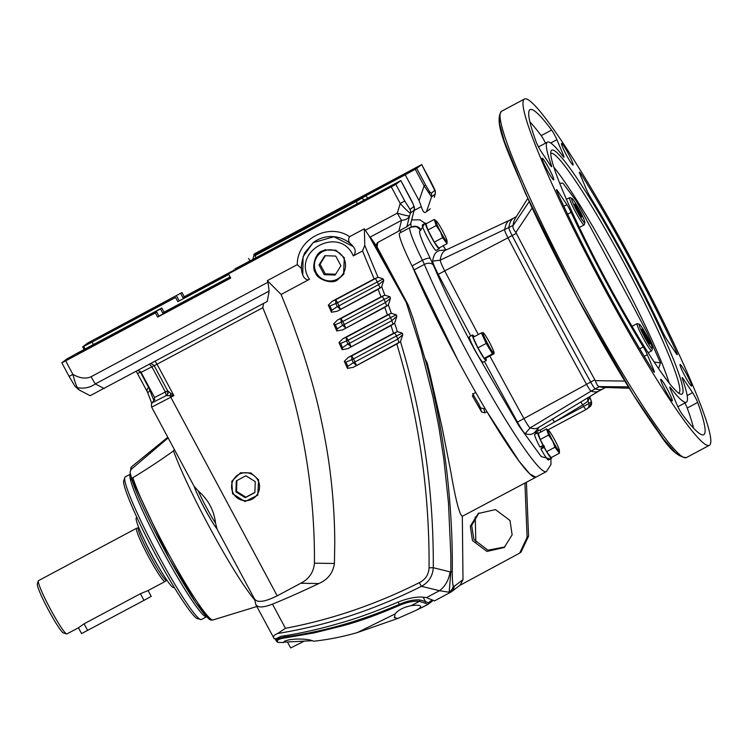 <?xml version="1.0" encoding="UTF-8"?>
<svg xmlns="http://www.w3.org/2000/svg" width="747" height="747" viewBox="0 0 747 747"><rect width="100%" height="100%" fill="white"/><g stroke="black" fill="none" stroke-linecap="round" stroke-linejoin="round"><path stroke-width="1.12" d="M130.37 479.359A80.844 7.75 -118.1 0 1 130.37 474.158A80.844 7.75 -118.1 0 1 130.473 474.093L125.253 476.875A80.844 7.75 61.9 0 0 125.151 476.941A80.844 7.75 61.9 0 0 124.777 477.557A80.844 7.75 61.9 0 0 157.113 552.948A80.844 7.75 61.9 0 0 200.607 619.506A80.844 7.75 61.9 0 0 201.447 619.487L206.592 616.733A80.844 7.75 -118.1 0 1 162.332 550.166A80.844 7.75 -118.1 0 1 130.622 480.386L130.37 479.359A2.381 2.232 167.1 0 0 131.612 477.482M478.958 512.965L471.674 525.533L473.897 539.427L487.922 550.194L504.935 546.925M472.431 540.548L470.302 526.159L478.211 513.516L495.466 509.594L510.005 520.472L512.125 534.861L504.216 547.504L486.969 551.426L472.431 540.548M426.135 362.584L426.481 363.322L427.144 362.809L430.085 374.527L441.972 426.826L450.88 472.132C455.717 500.126 459.526 514.851 462.318 516.298L525.664 482.646M525.486 482.758L535.926 477.184A142.658 13.67 -118.1 0 1 457.696 359.774A142.658 13.67 -118.1 0 1 413.922 269.994A11.887 1.139 61.9 0 0 412.017 265.895L422.457 260.32A11.887 1.139 -118.1 0 1 424.361 264.419A142.658 13.67 -118.1 0 0 468.126 354.199A142.658 13.67 -118.1 0 0 546.356 471.609L535.926 477.184L529.95 474.046L519.184 461.31L486.96 411.69L484.868 412.802L481.684 412.064L472.506 396.106M472.449 395.546L472.739 396.694L473.691 393.594L475.774 392.483M322.265 251.011C314.889 252.822 311.35 268.49 315.654 273.028C317.064 279.126 332.07 284.878 337.672 279.752L343.573 274.354L344.292 257.724L335.87 250.226L324.618 249.984L322.265 251.011M320.398 253.065A15.594 15.528 -127.9 0 0 316.28 272.692A15.594 15.528 -127.9 0 0 339.549 277.679A15.594 15.528 -127.9 0 0 343.667 258.06A15.594 15.528 -127.9 0 0 320.398 253.065L322.134 251.72A15.594 15.528 -127.9 0 1 325.627 249.675A15.594 15.528 -127.9 0 0 321.294 252.421M232.532 493.692L231.803 481.217L240.581 472.758L251.011 472.972L258.602 479.77L257.752 495.196L245.025 501.536L232.532 493.692M174.303 449.395L173.528 450.927A96.428 9.244 61.9 0 0 208.674 525.683A96.428 9.244 61.9 0 0 254.802 600.037M173.528 450.927C159.55 460.862 145.982 469.798 132.835 477.725L131.612 478.491L130.09 472.347L130.865 469.639L168.14 437.901M216.994 528.792C212.802 524.655 195.695 492.749 194.304 486.474L198.31 491.031C208.282 499.65 214.034 510.378 215.575 523.227L216.994 528.792M300.78 583.248L318.866 583.528C301.527 591.764 286.064 598.627 272.478 604.127C262.879 607.815 257.295 607.862 255.735 604.258L254.522 598.777C257.024 603.034 264.587 602.054 277.212 595.835L300.78 583.248C309.053 578.972 313.609 572.295 314.459 563.201L334.413 563.453L334.759 543.48C334.731 521.957 333.451 500.247 330.902 478.351C328.848 459.442 325.225 438.106 320.033 414.333C316.037 395.938 310.266 375.097 302.731 351.79L291.647 320.575L281.087 294.467L309.454 279.313C290.854 251.085 340.1 224.8 353.275 255.904L353.789 255.633C355.833 252.467 355.647 249.451 353.238 246.585L333.918 236.752L313.096 242.682L303.067 256.716L302.778 274.775C300.481 269.639 301.097 262.374 304.617 252.972L313.208 242.607A29.721 29.581 -127.4 0 1 351.809 244.923C348.522 242.42 347.785 239.666 349.605 236.678L364.387 228.778L364.751 245.352L362.528 250.964L374.126 278.93L377.991 277.268L383.164 278.902L337.523 302.74L338.905 305.85L378.608 284.635L375.48 278.538L377.945 277.286M256.044 605.061L274.233 638.76L276.474 638.554L280.872 636.323C299.239 633.643 318.511 629.366 338.708 623.493C355.208 618.992 374.555 612.036 396.75 602.633C408.656 597.731 418.544 596.069 426.425 597.637L439.479 590.69A23.773 18.89 -76.3 0 0 450.03 571.866L433.288 567.72C433.727 490.667 422.793 415.295 400.467 341.584L398.973 342.481L396.517 335.917L353.527 358.887L354.9 361.987L397.535 339.213L402.773 334.703L402.278 333.134L396.517 335.917L394.631 332.994L397.404 331.593L402.278 333.134M462.318 516.298L463 579.625L454.157 586.395L453.214 585.695A7.134 7.022 156.9 0 1 449.19 591.783L450.852 572.043A7.134 0.476 0.4 0 0 452.271 571.8C452.673 540.37 450.861 507.054 446.855 471.843C442.569 435.286 435.734 399.15 426.35 363.415L413.362 319.156L408.385 305.402L406.191 302.339A2.381 0.607 -29.6 0 0 406.48 301.807L408.385 305.402M457.696 359.774L412.167 265.811M400.803 232.485L400.485 230.272A142.658 13.67 -118.1 0 0 400.803 232.485M481.684 412.064L479.322 405.163L472.608 393.641M480.648 407.937L483.86 408.74L484.887 408.189M340.399 276.978A15.594 15.528 -127.9 0 0 344.124 273.458A15.594 15.528 -127.9 0 1 341.286 276.334L339.549 277.679M383.753 280.414L381.577 287.053L380.036 287.903L378.608 284.635L383.753 280.414L383.164 278.902M390.485 298.296L388.384 304.907L386.75 305.887L384.154 299.398L342.854 321.462L344.236 324.562L385.312 302.61L390.485 298.296L389.934 296.764L384.154 299.398L382.268 296.475L384.854 295.168L389.934 296.764M396.825 316.392L394.631 323.134L393.062 324.077L390.532 317.55L348.186 340.174L349.568 343.275L391.633 320.799L396.825 316.392L396.302 314.851L390.532 317.55L388.645 314.627L391.316 313.273L396.302 314.851M459.769 585.405L519.697 553.107L527.093 537.326L524.936 483.206L525.58 482.711M526.411 482.273L528.559 536.206L521.023 552.089M406.751 302.292L376.992 246.762L370.372 237.257L406.48 301.807M402.773 334.703L400.467 341.584M370.372 237.257L369.065 235.921L406.191 302.339L420.935 348.942L432.896 396.75L438.704 426.145L443.793 458.723L448.471 502.843L450.815 554.619L450.852 572.043L450.03 571.866M453.214 585.695C452.626 584.546 452.308 579.915 452.271 571.8M475.26 516.971L475.802 542.378M414.221 209.926L410.635 223.82L406.826 226.743L409.58 215.892C408.413 218.535 405.733 220.02 401.55 220.328A11.887 1.139 -118.1 0 1 397.311 213.128A11.887 0.934 16.7 0 0 409.58 215.892L410.43 213.063C409.319 212.886 405.91 209.692 400.205 203.492L404.743 200.98L395.835 184.369L400.84 180.541L409.729 197.171C412.764 202.885 414.099 206.051 413.717 206.658A4.753 4.734 52.6 0 1 414.081 210.271L410.43 213.063A4.753 4.734 52.6 0 0 410.066 209.449L404.743 200.98M375.48 278.538L335.636 299.818L335.861 303.487L329.978 305.99L331.864 310.229L337.242 306.587L340.333 309.118L338.905 305.85L337.242 306.587L335.861 303.487L337.523 302.74L335.636 299.818L332.256 301.256L328.307 305.149L329.978 305.99M382.268 296.475L340.968 318.539L341.202 322.209L335.319 324.712L337.196 328.941L342.574 325.309L345.665 327.83L344.236 324.562L342.574 325.309L341.202 322.209L342.854 321.462L340.968 318.539L337.579 319.977L333.638 323.862L335.319 324.712M388.645 314.627L346.3 337.252L346.533 340.921L340.651 343.424L342.528 347.654L347.906 344.022L351.006 346.543L349.568 343.275L347.906 344.022L346.533 340.921L348.186 340.174L346.3 337.252L342.91 338.699L338.97 342.574L340.651 343.424M394.631 332.994L351.641 355.964L351.865 359.634L345.973 362.136L347.85 366.375L353.238 362.734L356.338 365.255L354.9 361.987L353.238 362.734L351.865 359.634L353.527 358.887L351.641 355.964L348.242 357.411L344.311 361.305L345.973 362.136M353.238 246.585L351.809 244.923M263.616 303.291L262.813 307.708L157.047 364.209L173.902 395.639L169.961 395.714A3.567 1.531 108.9 0 0 170.68 393.305L173.902 395.639L151.65 407.143C151.118 404.22 151.473 402.698 152.687 402.558A3.567 3.548 52.6 0 1 153.172 402.241L154.041 401.578M167.263 394.808A3.567 3.548 52.6 0 1 166.73 395.303L166.73 395.303A3.567 3.548 52.6 0 1 166.254 395.611A3.567 3.548 -149.7 0 0 167.627 394.295A3.567 3.548 -149.7 0 0 167.636 394.267A3.567 3.548 -149.7 0 0 167.748 390.97M166.264 395.611L153.172 402.241A3.567 3.548 52.6 0 0 153.658 401.933A3.567 3.548 52.6 0 1 153.658 401.933L154.564 397.488L165.386 391.97L166.254 395.611L169.961 395.714L277.212 595.835M149.4 364.181L151.902 366.824L141.08 372.342L138.083 370.475M425.015 358.411L426.061 362.323M426.098 362.472L426.481 363.322M427.144 362.809L425.211 359.111M161.828 307.997L164.069 312.19L162.79 313.17L160.54 308.978L161.828 307.997L78.323 352.603L66.819 358.999L61.833 362.809L65.643 360.866L72.907 374.406L69.079 376.367L75.102 386.386A4.753 4.333 -40.4 0 0 77.455 387.74L78.921 389.654M104.216 388.561L95.336 383.93A11.887 1.139 61.9 0 1 91.097 376.721C85.886 379.084 79.826 378.309 72.907 374.406C74.541 380.765 76.054 385.209 77.455 387.74C84.29 388.832 90.256 387.553 95.336 383.93L269.135 291.078L267.249 301.461L90.312 395.602M91.097 376.721L267.986 282.217L269.135 291.078M302.582 274.018C303.235 277.24 305.103 279.229 308.184 279.994M281.087 294.467L267.323 280.639L297.278 264.634C296.951 239.245 328.624 222.326 349.605 236.678M301.611 268.668L297.278 264.634M364.387 228.778L369.065 235.921M158.943 316.112L157.654 317.092L155.404 312.909L156.693 311.929L158.943 316.112L230.59 277.828M410.71 223.755L414.221 209.935C414.753 209.123 414.417 207.218 413.222 204.23L400.822 180.559L234.885 268.957L381.82 190.756L385.629 188.804L382.511 191.195L229.759 272.888L228.47 273.869L230.72 278.061L157.654 317.092M376.824 246.902L377.515 242.598L406.826 226.743M374.126 278.93L332.256 301.256M328.307 305.149L331.463 312.265L331.864 310.229M331.463 312.265L337.242 311.21L378.169 289.304L380.989 296.83L384.836 295.168L381.745 286.895M381.577 287.053L378.169 289.304M380.989 296.83L337.579 319.977M333.638 323.862L336.804 330.977L337.196 328.941M336.804 330.977L342.565 329.931L384.789 307.325L387.441 314.935L391.316 313.273L388.384 304.907M388.216 305.075L384.789 307.325M387.441 314.935L342.91 338.699M338.97 342.574L342.135 349.689L342.528 347.654M342.135 349.689L347.897 348.644L391.017 325.571L393.492 333.265L397.376 331.603L394.631 323.134M394.463 323.302L391.017 325.571M393.492 333.265L348.242 357.411M344.311 361.305L347.458 368.392L347.85 366.375M347.458 368.392L353.228 367.356L396.825 344.031C418.796 416.985 429.553 491.582 429.067 567.813C428.703 574.602 425.463 579.551 419.347 582.641C375.9 604.454 331.257 619.674 285.438 628.302L272.478 604.127M400.299 341.752L396.825 344.031M274.233 638.76C272.562 636.902 273.71 635.146 277.679 633.475C326.57 625.603 374.508 609.879 421.476 586.302C428.731 582.352 432.672 576.161 433.288 567.72L429.067 567.813M353.789 255.633L362.528 250.964M377.991 277.268L364.751 245.352M167.683 390.812L170.68 393.305M154.974 399.486L153.835 400.317A52.309 5.014 -118.1 0 1 149.951 390.345L150.53 389.962M90.2 395.733L78.846 389.803L75.102 386.386M156.693 311.929L81.544 352.07L77.735 354.022L80.853 351.641L81.18 352.257M80.853 351.641L85.391 349.129L85.765 349.82M61.833 362.809L69.079 376.367M65.643 360.866L155.404 312.909M267.986 282.217L267.323 280.639M228.47 273.869L395.835 184.369M381.82 190.756L382.156 191.391M233.606 269.947L233.979 270.638M162.79 313.17L230.225 277.137M85.391 349.129L160.54 308.978M435.23 193.968L434.334 196.947A11.887 0.934 16.7 0 0 434.371 196.9A11.887 0.934 16.7 0 0 434.371 196.844M429.32 193.594L431.533 196.919A4.753 4.734 -127.4 0 0 431.168 193.305L429.32 191.363A4.753 3.399 146.2 0 1 429.32 193.594L424.137 185.863L425.622 185.013L416.714 168.402L421.71 164.564L434.819 190.504A4.753 4.734 52.6 0 1 435.184 194.127L431.533 196.919L426.462 211.709L430.281 208.796M450.413 592.446L439.479 590.69L421.476 586.302A4.753 0.56 -115.9 0 1 419.347 582.641M460.217 585.06L463 579.625M164.069 312.19L230.104 276.913M149.951 390.345L147.85 392.847C146.496 390.942 146.748 389.15 148.616 387.469L149.951 390.345M147.682 392.548L136.309 371.418M154.097 401.522L152.687 402.558M152.239 402.95L153.835 400.317L154.199 401.4M318.866 583.528C327.868 579.56 333.05 572.874 334.413 563.453M314.459 563.201L314.459 554.181C313.693 476.184 298.865 399.944 269.975 325.44L262.813 307.708M416.714 168.402L415.229 169.252L424.137 185.863L419.076 200.654L421.289 206.63C422.606 210.831 423.913 212.783 425.211 212.493L426.462 211.709M228.657 274.214L177.823 301.657L175.582 297.474L92.077 342.079L93.403 344.554M92.077 342.079L83.673 346.384L85.074 348.998M175.582 297.474L97.904 338.587L105.56 333.694L181.997 292.563L87.698 343.032L82.693 346.86L84.122 349.512M82.712 346.841L83.673 346.384M101.022 336.206L101.359 336.822M181.997 292.563L184.248 296.755L233.783 270.283M434.231 197.329L435.221 194.071C435.174 189.99 436.771 193.65 430.617 181.185L421.691 164.583L255.063 253.522L253.775 254.512L254.148 255.203M419.076 200.654L405.21 174.789L415.229 169.252M367.813 197.946L365.61 195.947L405.21 174.789M253.775 254.512L405.798 173.379L398.142 178.272L256.987 253.98C253.084 256.268 252.589 256.735 255.483 255.371L356.73 201.279L365.61 195.947M364.275 199.832L362.202 198.627M253.009 259.284L253.625 256.184L255.483 255.371A114.132 10.934 -118.1 0 0 255.67 257.855M277.679 633.475L285.438 628.302M426.425 597.637L434.549 600.887M216.779 528.587C210.729 520.902 197.656 496.503 194.369 486.783L151.65 407.143M256.006 604.995L255.735 604.258M228.778 274.438L177.823 301.657M176.862 296.494L179.112 300.677M248.639 258.434L249.965 260.908M105.56 333.694L105.934 334.385M184.248 296.755L182.959 297.736L180.718 293.543M233.914 270.517L182.959 297.736M402.325 175.956L401.989 175.321M124.189 480.153C120.444 481.675 135.319 517.045 155.208 553.929C174.938 590.933 195.611 621.868 198.338 618.441M130.622 480.386A2.381 2.204 165.6 0 0 131.743 479.107M38.527 580.643A30.197 2.895 61.9 0 0 38.48 580.662A30.197 2.895 61.9 0 0 38.442 580.68A30.197 2.895 61.9 0 0 38.302 580.914A30.197 2.895 61.9 0 0 50.161 608.656A30.197 2.895 61.9 0 0 66.632 633.932A30.197 2.895 61.9 0 0 66.941 633.923A30.197 2.895 61.9 0 0 66.978 633.904M136.561 528.26A30.197 2.895 -118.1 0 1 136.598 528.241A30.197 2.895 -118.1 0 1 136.664 528.213L138.41 527.812A29.721 2.848 -118.1 0 0 138.382 527.83A29.721 2.848 -118.1 0 0 138.344 527.849A29.721 2.848 -118.1 0 0 150.091 555.796A29.721 2.848 -118.1 0 0 166.385 580.251A29.721 2.848 -118.1 0 0 166.422 580.232L165.115 581.465A30.197 2.895 -118.1 0 1 165.096 581.483A30.197 2.895 -118.1 0 1 165.059 581.511A30.197 2.895 -118.1 0 1 148.494 556.655A30.197 2.895 -118.1 0 1 136.561 528.26M174.396 587.609L173.425 587.572A39.554 3.791 -118.1 0 1 151.949 554.974A39.554 3.791 -118.1 0 1 136.206 517.914L136.72 517.083M157.337 557.869A41.608 3.987 -118.1 0 1 154.918 553.424A41.608 3.987 -118.1 0 1 151.949 547.794M140.417 593.716L148.083 590.569L151.221 596.349L143.984 600.364L81.572 633.587L78.435 627.788L84.056 623.829L140.417 593.716L143.984 600.364M165.059 581.511L148.083 590.569M38.302 580.914L37.35 584.107A27.816 2.671 61.9 0 0 48.275 609.664A27.816 2.671 61.9 0 0 63.448 632.952L66.632 633.932M257.883 480.153A14.025 13.96 52.6 0 1 252.197 499.089A14.025 13.96 52.6 0 1 233.251 493.309A14.025 13.96 52.6 0 1 238.937 474.364A14.025 13.96 52.6 0 1 257.883 480.153M254.886 492.385L245.884 497.194L236.566 491.386L236.892 480.582M235.921 491.881L245.24 497.689L254.886 492.534L255.213 481.582L245.894 475.774L236.257 480.928L235.921 491.881L236.566 491.386M245.24 497.689L245.884 497.194M652.383 348.644L651.767 350.726A15.454 1.485 -118.1 0 1 651.692 350.838A15.454 1.485 -118.1 0 1 651.673 350.857A15.454 1.485 -118.1 0 1 643.195 338.13A15.454 1.485 -118.1 0 1 637.088 323.6A15.454 1.485 -118.1 0 1 637.107 323.591A15.454 1.485 -118.1 0 1 637.266 323.582L639.329 324.226A13.913 1.335 -118.1 0 1 646.818 335.674A13.913 1.335 -118.1 0 1 652.383 348.644A13.913 1.335 -118.1 0 1 644.67 337.317A13.913 1.335 -118.1 0 1 639.329 324.226M641.804 329.119L648.331 339.857L649.685 343.872L643.158 333.134L641.804 329.119M643.158 333.134L644.381 332.48M648.331 339.857L647.098 340.511M605.574 387.497L598.879 391.073A713.31 68.369 -118.1 0 1 591.082 391.111L595.256 388.879A713.31 68.369 61.9 0 0 603.053 388.842A713.31 68.369 -118.1 0 1 595.256 388.879A9.515 0.915 -118.1 0 1 590.672 382.025A9.515 0.915 61.9 0 0 595.256 388.879L599.43 386.647A713.31 68.369 61.9 0 0 603.408 387.432L629.207 388.225M691.638 386.096A12.241 1.177 -118.1 0 1 691.629 386.115A12.241 1.177 -118.1 0 1 684.868 375.946A12.241 1.177 -118.1 0 1 680.069 364.517A12.241 1.177 -118.1 0 1 680.087 364.508A12.241 1.177 -118.1 0 1 686.848 374.677A12.241 1.177 -118.1 0 1 691.638 386.096M573.098 165.012A12.241 1.177 -118.1 0 1 573.08 165.031A12.241 1.177 -118.1 0 1 566.319 154.862A12.241 1.177 -118.1 0 1 561.529 143.433A12.241 1.177 -118.1 0 1 561.539 143.424A12.241 1.177 -118.1 0 1 568.299 153.593A12.241 1.177 -118.1 0 1 573.098 165.012M553.751 179.822A12.241 1.177 -118.1 0 1 553.732 179.831A12.241 1.177 -118.1 0 1 546.972 169.672A12.241 1.177 -118.1 0 1 542.173 158.243A12.241 1.177 -118.1 0 1 542.191 158.233A12.241 1.177 -118.1 0 1 548.952 168.392A12.241 1.177 -118.1 0 1 553.751 179.822M672.291 400.906A12.241 1.177 -118.1 0 1 672.272 400.915A12.241 1.177 -118.1 0 1 665.521 390.756A12.241 1.177 -118.1 0 1 660.721 379.327A12.241 1.177 -118.1 0 1 660.74 379.317A12.241 1.177 -118.1 0 1 667.501 389.476A12.241 1.177 -118.1 0 1 672.291 400.906M709.65 445.128A196.284 18.815 61.9 0 0 632.774 261.945A196.284 18.815 61.9 0 0 524.422 99.052A196.284 18.815 61.9 0 0 524.17 99.211A196.284 18.815 61.9 0 0 601.046 282.394A196.284 18.815 61.9 0 0 709.398 445.296A196.284 18.815 61.9 0 0 709.65 445.128M606.247 280.33A138.26 13.25 -118.1 0 1 550.931 151.389A138.26 13.25 -118.1 0 1 627.573 264.008A138.26 13.25 -118.1 0 1 680.638 394.155A138.26 13.25 -118.1 0 1 606.247 280.33M678.78 393.174A135.889 13.026 61.9 0 0 678.855 393.137A135.889 13.026 61.9 0 0 679.023 393.025A135.889 13.026 61.9 0 0 625.304 265.269A135.889 13.026 61.9 0 0 550.791 153.434A135.889 13.026 61.9 0 0 550.716 153.471M670.591 387.786A147.42 14.128 61.9 0 0 686.372 402.194A147.42 14.128 61.9 0 0 686.568 402.073A147.42 14.128 61.9 0 0 682.375 378.776A7.134 0.682 -118.1 0 1 682.179 377.637A7.134 0.682 -118.1 0 1 683.552 379.187L692.553 392.661A7.134 0.682 -118.1 0 1 697.679 402.446A184.276 17.657 -118.1 0 1 703.973 434.549A184.276 17.657 -118.1 0 1 703.739 434.698A184.276 17.657 -118.1 0 1 682.198 414.286A7.134 0.682 -118.1 0 1 676.903 404.641L670.423 389.234A7.134 0.682 -118.1 0 1 669.835 387.095A7.134 0.682 -118.1 0 1 670.591 387.786L669.984 388.113M693.505 428.096A184.276 17.657 61.9 0 0 687.24 408.021A7.134 0.682 61.9 0 0 684.887 402.988M653.793 370.082A7.134 0.682 -118.1 0 1 654.391 372.221A7.134 0.682 -118.1 0 1 654.391 372.23A7.134 0.682 -118.1 0 1 652.402 369.709A184.276 17.657 -118.1 0 1 557.579 192.875A7.134 0.682 -118.1 0 1 556.515 189.654A7.134 0.682 -118.1 0 1 557.878 191.204L566.889 204.669A7.134 0.682 -118.1 0 1 571.1 212.307A147.42 14.128 61.9 0 0 643.27 346.916A7.134 0.682 -118.1 0 1 647.322 354.676L653.793 370.082L652.934 370.54M551.445 165.573A7.134 0.682 -118.1 0 1 551.641 166.693A7.134 0.682 -118.1 0 1 551.631 166.702A7.134 0.682 -118.1 0 1 550.268 165.152L541.267 151.678A7.134 0.682 -118.1 0 1 536.141 141.893A184.276 17.657 -118.1 0 1 530.081 109.641A184.276 17.657 -118.1 0 1 551.622 130.053A7.134 0.682 -118.1 0 1 556.917 139.698L563.397 155.105A7.134 0.682 -118.1 0 1 563.994 157.244A7.134 0.682 -118.1 0 1 563.985 157.253A7.134 0.682 -118.1 0 1 563.219 156.553A147.42 14.128 61.9 0 0 547.439 142.145A147.42 14.128 61.9 0 0 551.445 165.573L550.8 165.909M676.24 351.473A7.134 0.682 -118.1 0 1 677.314 354.685A7.134 0.682 -118.1 0 1 677.305 354.694A7.134 0.682 -118.1 0 1 675.932 353.144L666.931 339.67A7.134 0.682 -118.1 0 1 662.72 332.032A147.42 14.128 61.9 0 0 590.55 197.432A7.134 0.682 -118.1 0 1 586.498 189.663L580.017 174.256A7.134 0.682 -118.1 0 1 579.429 172.118A7.134 0.682 -118.1 0 1 581.418 174.63A184.276 17.657 -118.1 0 1 676.24 351.473L675.195 352.024M559.643 183.174L562.921 183.23L576.32 201.008L632.84 305.663L646.865 332.275L660.479 362.958L658.574 368.532M527.737 198.441L515.234 218.451A713.31 68.369 61.9 0 0 513.021 225.501L513.012 225.678C512.526 227.172 513.469 229.441 515.86 232.466L516.317 233.335L512.143 235.566A713.31 68.369 61.9 0 0 590.672 382.025A713.31 68.369 -118.1 0 1 512.143 235.566A9.515 0.915 -118.1 0 1 508.847 227.723A9.515 0.915 61.9 0 0 512.143 235.566L507.969 237.798A9.515 0.915 -118.1 0 1 504.673 229.955A713.31 68.369 -118.1 0 1 509.687 220.188L513.861 217.956A713.31 68.369 61.9 0 0 508.847 227.723A713.31 68.369 -118.1 0 1 513.861 217.956L516.382 216.611M516.317 233.335A713.31 68.369 61.9 0 0 594.845 379.793L595.312 380.643C596.498 384.285 597.824 386.264 599.281 386.582L599.43 386.647M532.135 208.002L515.86 232.466M513.012 225.678L529.184 201.606M599.281 386.582L628.376 386.89M595.312 380.643L624.819 381.082M545.525 143.172A7.134 0.682 61.9 0 0 541.183 135.627A184.276 17.657 61.9 0 0 529.875 121.817M669.125 383.006A135.889 13.026 61.9 0 0 617.956 271.609A135.889 13.026 61.9 0 0 553.807 167.151M484.458 361.501A719.8 68.985 61.9 0 0 517.466 422.102A16.004 1.531 61.9 0 0 525.178 433.633A719.8 68.985 61.9 0 0 535.02 432.018L539.25 427.088M446.603 249.731L440.244 250.497A719.8 68.985 61.9 0 0 432.681 261.123A16.004 1.531 61.9 0 0 438.228 274.317A719.8 68.985 61.9 0 0 470.759 335.954M412.017 265.895A49.928 4.79 -118.1 0 1 399.664 233.092L410.103 227.518A49.928 4.79 -118.1 0 0 422.457 260.32A7.134 2.157 -26.4 0 1 430.309 258.574C421.065 239.507 417.797 230.188 420.505 230.608L424.585 223.708M552.369 419.16A4.753 0.504 -121.1 0 1 554.461 422.027L539.988 430.253L536.86 429.861M599.029 390.989L538.307 427.657A717.045 68.724 -118.1 0 1 530.165 427.872A13.25 1.27 -118.1 0 1 523.778 418.32A717.045 68.724 -118.1 0 1 489.845 355.992M478.323 334.516A717.045 68.724 -118.1 0 1 444.838 271.096A13.25 1.27 -118.1 0 1 440.244 260.171A717.045 68.724 -118.1 0 1 445.604 250.198L509.846 220.104M525.178 433.633L530.165 427.872L591.082 391.111A9.515 0.915 -118.1 0 1 586.498 384.257A713.31 68.369 -118.1 0 1 507.969 237.798L438.228 274.317M589.897 397.077L589.943 397.245A4.753 4.706 20.3 0 1 589.775 396.582M589.775 406.854L585.825 409.645L547.924 429.889L586.563 409.235A4.753 4.734 -127.4 0 0 588.813 403.576L591.381 401.615L589.775 406.854A4.753 4.734 52.6 0 0 591.381 401.615L589.943 397.245L588.001 401.092A4.753 4.725 35.4 0 1 588.244 397.497M585.825 409.645L583.612 406.452L588.813 403.576L588.001 401.092L582.772 404.939A4.753 0.504 58.9 0 0 580.68 402.073M543.872 445.445L539.913 447.042A14.501 1.391 -118.1 0 1 534.731 434.399L537.868 432.728A14.501 1.391 -118.1 0 1 538.634 433.213M543.349 445.399L539.913 447.042M543.05 445.371A14.501 1.391 -118.1 0 1 537.868 432.728M551.557 457.407A14.501 1.391 -118.1 0 1 551.538 458.313A14.501 1.391 -118.1 0 1 544.124 447.378L540.987 449.05L541.276 448.125L544.414 446.454M551.538 458.313L548.401 459.984A14.501 1.391 -118.1 0 1 540.987 449.05M542.499 447.472L541.967 446.463M552.929 441.328A11.681 1.12 61.9 0 0 559.428 450.618A11.681 1.12 61.9 0 0 554.732 439.955A11.681 1.12 61.9 0 0 548.653 430.449A11.681 1.12 61.9 0 0 552.929 441.328M548.653 430.449L546.589 428.965L548.541 435.09L552.817 441.393L554.946 447.22L559.41 453.214L559.428 450.618M548.541 435.09L540.24 439.525L538.288 433.4L546.589 428.965M540.24 439.525L546.655 451.655L551.109 457.64L559.41 453.214M546.655 451.655L554.946 447.22M584.854 222.718L584.238 224.791A15.454 1.485 -118.1 0 1 584.163 224.912A15.454 1.485 -118.1 0 1 584.145 224.922A15.454 1.485 -118.1 0 1 575.676 212.204A15.454 1.485 -118.1 0 1 569.559 197.675A15.454 1.485 -118.1 0 1 569.578 197.656A15.454 1.485 -118.1 0 1 569.737 197.656L571.81 198.291A13.913 1.335 -118.1 0 1 579.401 209.935A13.913 1.335 -118.1 0 1 584.854 222.718A13.913 1.335 -118.1 0 1 584.789 222.821A13.913 1.335 -118.1 0 1 577.151 211.382A13.913 1.335 -118.1 0 1 571.651 198.31A13.913 1.335 -118.1 0 1 571.81 198.291M577.515 210.943L574.452 204.361L575.162 203.987L581.988 216.77L581.287 217.144L577.515 210.943L578.925 210.187M581.278 217.144L581.988 216.77M439.217 247.883A14.501 1.391 -118.1 0 1 439.189 248.788A14.501 1.391 -118.1 0 1 431.131 236.659A14.501 1.391 -118.1 0 1 425.519 223.204A14.501 1.391 -118.1 0 1 426.294 223.689M439.189 248.788L436.061 250.469A14.501 1.391 -118.1 0 1 427.994 238.33A14.501 1.391 -118.1 0 1 422.391 224.875L425.519 223.204M473.682 337L472.618 334.964L469.48 336.645M472.618 334.964A14.501 1.391 -118.1 0 1 474.28 336.673M485.765 358.168A14.501 1.391 -118.1 0 1 486.194 360.568A14.501 1.391 -118.1 0 1 478.453 349.036A14.501 1.391 -118.1 0 1 472.44 335.104L469.312 336.776A14.501 1.391 -118.1 0 0 475.325 350.707A14.501 1.391 -118.1 0 0 483.066 362.239L486.194 360.568M472.44 335.104L473.523 337.084M442.392 230.431A11.681 1.12 61.9 0 0 436.304 220.925A11.681 1.12 61.9 0 0 440.59 231.813A11.681 1.12 61.9 0 0 447.079 241.094A11.681 1.12 61.9 0 0 442.392 230.431M436.304 220.925L434.24 219.441L436.192 225.575L440.478 231.869L442.597 237.695L447.061 243.69L447.079 241.094M447.061 243.69L438.769 248.125L434.306 242.131L442.597 237.695M434.24 219.441L425.949 223.876L427.891 230.001L434.306 242.131M436.192 225.575L427.891 230.001M482.973 332.602A11.681 1.12 61.9 0 0 487.586 343.583A11.681 1.12 61.9 0 0 494.01 353.191A11.681 1.12 61.9 0 0 494.084 352.873A11.681 1.12 61.9 0 0 489.481 342.369A11.681 1.12 61.9 0 0 483.309 332.704A11.681 1.12 61.9 0 0 482.973 332.602M482.823 332.807L481.376 332.882L486.204 343.424L492.478 353.882L494.028 353.443M481.376 332.882L473.084 337.317L477.912 347.85L484.187 358.317L485.634 358.233L493.935 353.807M492.478 353.882L484.187 358.317M486.204 343.424L477.912 347.85M277.809 642.364L283.496 642.551C284.56 638.489 307.456 637.826 313.544 641.243C328.008 639.684 342.556 636.808 357.178 632.625L397.731 618.469L394.22 617.414M394.519 617.834L395.004 613.987C398.291 609.972 403.679 607.199 411.149 605.677C416.051 604.986 419.132 605.098 420.412 606.022L420.608 606.256M427.844 604.454A1.186 1.186 -127.4 0 0 428.012 604.351L424.866 603.081A1.186 1.139 -47.1 0 0 425.416 601.484L419.805 599.925C414.006 599.486 407.171 600.952 399.29 604.323C361.791 620.748 323.843 631.598 285.447 636.874C278.201 638.022 275.298 639.6 276.726 641.589L277.725 642.177C276.315 640.16 279.023 638.694 285.868 637.77L284.84 635.744M287.343 641.86L290.695 647.948L304.272 641.113M283.636 642.168L312.218 640.721M424.866 603.081L419.384 601.363C413.791 600.793 407.264 602.091 399.804 605.247C378.029 614.604 359.139 621.42 343.144 625.697L314.468 632.821L285.868 637.77M420.412 606.022C421.252 606.797 420.103 608.095 416.966 609.907L426.117 605.378M416.826 609.991L424.726 606.106M416.779 610.01L427.751 604.519M411.149 605.677L419.384 601.363A1.186 0.878 97.1 0 0 419.805 599.925M397.731 618.469L416.733 610.028M357.178 632.625L395.004 613.987M324.217 274.681L335.16 275.055L340.921 265.755L335.73 256.072L324.786 255.698L319.025 264.998L324.217 274.681L325.262 273.869L335.674 274.224M325.318 255.717L320.071 264.186L325.262 273.869M320.071 264.186L319.025 264.998M132.835 477.725A86.736 8.31 61.9 0 0 165.657 548.494A86.736 8.31 61.9 0 0 213.072 619.945L256.819 606.517M147.439 392.082L137.523 373.612L140.389 372.137L139.717 370.942M484.868 412.802L483.86 408.74M528.559 536.206L527.093 537.326M154.227 365.638L151.902 366.824L165.386 391.97L167.711 390.784M337.242 311.21L380.036 287.903M342.565 329.931L386.75 305.887M347.897 348.644L393.062 324.077M353.228 367.356L398.973 342.481M370.232 237.06L401.55 220.328L398.795 231.178M365.05 230.365L397.311 213.128L400.205 203.492L391.297 186.881M413.717 206.658L410.066 209.449M376.983 246.771A3.567 3.548 52.6 0 1 377.739 242.448M149.064 387.226L148.616 387.469L140.389 372.137L140.81 371.913M149.736 364.06C150.315 363.154 151.79 363.696 154.181 365.685L157.047 364.209L155.208 361.324M434.819 190.504L431.168 193.305M429.32 191.363L425.622 185.013M434.465 600.943L451.375 591.82A7.134 7.096 -127.4 0 0 454.157 586.395M215.575 523.227A29.721 2.848 -118.1 0 1 198.31 491.031M421.289 206.63L414.081 210.477M356.73 201.279A114.132 10.934 61.9 0 0 356.917 203.772M131.64 478.575L169.261 558.653L195.835 602.736L208.833 618.413L210.43 618.721M131.36 466.94A86.736 8.31 61.9 0 0 131.341 466.959A86.736 8.31 61.9 0 0 130.865 469.639M159.27 568.028A29.721 2.848 -118.1 0 1 151.772 554.9A29.721 2.848 -118.1 0 1 144.582 540.539M87.642 630.459L84.084 623.81M501.209 111.48A196.284 18.815 -118.1 0 1 501.452 111.322C492.899 122.788 508.735 153.555 530.725 204.967C544.096 233.82 559.484 264.494 576.899 297.007C608.665 355.908 636.005 401.223 658.91 432.943C669.452 449.339 678.631 457.547 686.437 457.556A196.284 18.815 -118.1 0 1 578.813 296.027A196.284 18.815 -118.1 0 1 501.209 111.48M499.995 114.917L499.51 123.582L504.356 141.304L525.374 193.193L576.908 296.998L633.26 394.677L663.681 439.189L675.344 452.533L682.637 456.772M687.24 408.021L697.679 402.446M562.482 155.591L563.397 155.105M660.479 362.958L654.157 361.978M432.681 261.123L440.244 260.171L513.021 225.501M517.466 422.102L594.845 379.793M682.683 379.653L683.552 379.187M692.553 392.661L687.156 395.546M644.222 356.328L647.322 354.676M639.731 348.802L643.27 346.916M571.1 212.307L567.608 214.174M563.845 206.293L566.889 204.669M557.047 191.652L557.878 191.204M550.726 143.013L556.917 139.698M541.183 135.627L551.622 130.053M580.41 175.171L581.418 174.63M550.278 458.985L541.211 456.557L519.202 426.332L474.943 350.427C457.818 318.381 443.961 289.957 433.363 265.138L430.309 258.574M413.922 269.994L424.361 264.419A7.134 4.856 -23 0 1 433.363 265.138M411.261 227.023A142.658 13.67 -118.1 0 1 410.841 223.25M535.982 433.736L535.02 432.018M443.074 245.819L445.819 249.825M410.103 227.518C414.66 226.397 417.228 226.481 417.797 227.77A7.134 7.022 119.9 0 1 420.505 230.608M420.935 229.712A7.134 6.798 169.6 0 0 411.886 226.836M539.988 430.253L541.015 431.943M535.627 433.111A4.753 0.896 150.8 0 1 539.194 430.188M583.612 406.452L554.461 422.027L582.772 404.939L583.612 406.452M423.082 597.124L425.416 601.484L428.33 602.848L432.111 599.962M399.804 605.247L398.076 602.073M432.943 600.579L428.012 604.351A1.186 1.186 -127.4 0 0 428.33 602.848M477.678 402.344L480.461 407.582M407.47 303.599L376.992 246.762L377.945 242.271M475.82 542.406L475.288 516.943M166.73 395.303L167.627 394.295M154.564 397.488L141.08 372.342M167.636 394.267L167.692 390.896L154.181 365.685M451.375 591.82L460.227 585.06M519.828 553.004L521.163 551.986M151.818 403.483L147.635 392.474M136.299 371.427L137.523 373.612M254.792 599.514L216.667 528.409M197.423 618.525L200.607 619.506M123.825 480.751L124.777 477.557M131.584 478.594C138.242 502.133 175.526 573.929 196.564 603.837C211.55 624.604 210.831 619.244 213.072 619.945M130.09 472.347L131.341 466.959L167.795 437.266M38.48 580.662L136.598 528.241M66.941 633.923L78.435 627.788M637.107 323.591L632.037 326.299M651.673 350.857L648.163 352.724M501.452 111.322L524.422 99.052M677.865 406.742L686.372 402.194M686.437 457.556L709.398 445.296M538.494 146.926L547.439 142.145M546.356 471.609L551.006 464.494L550.856 458.677M445.903 249.815L443.139 245.782M425.155 223.4L419.907 219.805L411.905 219.945M591.4 401.597L589.794 396.564M569.578 197.656L566.413 199.346M584.145 224.922L579.355 227.48M494.084 352.873L494.122 353.508M275.092 638.713L276.39 641.131"/></g></svg>
